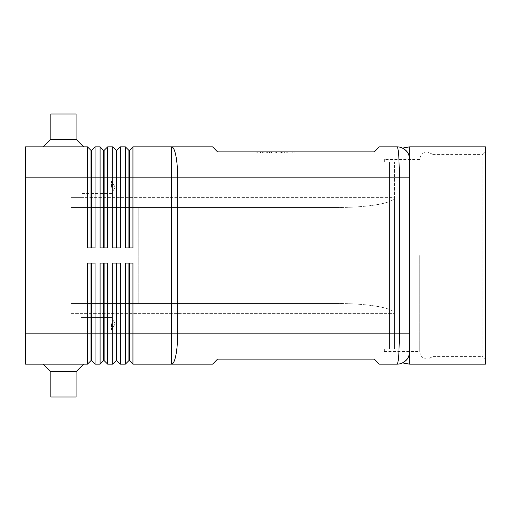 <?xml version="1.0" encoding="UTF-8"?>
<svg xmlns="http://www.w3.org/2000/svg" width="511" height="511" viewBox="0 0 511 511"><rect width="100%" height="100%" fill="white"/><g stroke="black" fill="none" stroke-linecap="round" stroke-linejoin="round"><path stroke-width="0.38" stroke-dasharray="2.56 1.92" d="M419.748 255.5L419.748 351.523L419.748 255.5M384.374 159.477L384.374 162.006L394.479 162.006L25.55 162.006L25.55 364.158L87.458 364.158L87.458 263.082L95.04 263.082L95.04 364.158L100.092 364.158L100.092 263.082L107.674 263.082L107.674 364.158L112.727 364.158L112.727 263.082L120.309 263.082L116.77 263.082L120.309 263.082L120.309 364.158L125.361 364.158L125.361 263.082L132.943 263.082L129.404 263.082L132.943 263.082L132.943 333.836L171.575 333.836L171.575 364.158L212.544 364.158L217.597 359.105L374.263 359.105L379.322 364.158L397.009 364.158C397.699 364.024 398.299 361.06 398.797 355.279L399.538 333.836L399.538 177.164L398.797 155.721C398.299 149.94 397.699 146.976 397.009 146.842L379.322 146.842L374.263 151.895L217.597 151.895L212.544 146.842L171.575 146.842L171.575 177.164L132.943 177.164L132.943 247.918L125.361 247.918L125.361 146.842L128.9 150.381L128.9 247.918L132.943 247.918L129.404 247.918L129.404 150.381L132.943 146.842L132.943 177.164L120.309 177.164L120.309 247.918L112.727 247.918L112.727 146.842L116.265 150.381L116.265 247.918L120.309 247.918L116.77 247.918L116.77 150.381L120.309 146.842L120.309 177.164L107.674 177.164L107.674 247.918L100.092 247.918L100.092 146.842L103.631 150.381L103.631 247.918L107.674 247.918L104.135 247.918L104.135 150.381L107.674 146.842L107.674 177.164L95.04 177.164L95.04 247.918L87.458 247.918L87.458 146.842L90.996 150.381L90.996 247.918L95.04 247.918L91.501 247.918L91.501 150.381L95.04 146.842L95.04 177.164L25.55 177.164L25.55 333.836L25.55 162.006L71.035 162.006L71.035 207.492L71.035 162.006L394.479 162.006L389.427 162.006L389.427 348.994L394.479 348.994L394.479 162.006L394.479 348.994L389.427 348.994L389.427 162.006L384.374 162.006L384.374 159.477L419.748 159.477C420.208 154.884 422.738 152.355 427.33 151.895L432.983 154.424L432.983 356.576L432.983 154.424L482.921 154.424L482.921 356.576L432.983 356.576L427.33 359.105C422.738 358.645 420.208 356.116 419.748 351.523L384.374 351.523L384.374 348.994L389.427 348.994L389.427 162.006L389.427 348.994L384.374 348.994L384.374 351.523M409.643 146.842L409.643 333.836L409.643 177.164L171.575 177.164L171.575 333.836L409.643 333.836L409.643 351.523A12.634 12.634 0 0 1 404.482 361.711M25.55 177.164L71.035 177.164L71.035 162.006L71.035 207.492L337.656 207.492C353.242 207.44 366.636 206.457 377.833 204.528C366.636 206.457 353.242 207.44 337.656 207.492L71.035 207.492L337.656 207.492L71.035 207.492L71.035 177.164L25.55 177.164L25.55 146.842L87.458 146.842M95.04 146.842L100.092 146.842M107.674 146.842L112.727 146.842M132.943 146.842L171.575 146.842A30.321 6.068 90 0 1 175.867 155.721A30.321 6.068 90 0 1 177.643 177.164L177.643 333.836A30.321 6.068 90 0 1 175.867 355.279A30.321 6.068 90 0 1 171.575 364.158L132.943 364.158L132.943 333.836L129.404 333.836L129.404 360.619L128.9 360.619L128.9 263.082L125.361 263.082L129.404 263.082L129.404 333.836L116.77 333.836L116.77 360.619L116.265 360.619L116.265 263.082L112.727 263.082L116.77 263.082L116.77 333.836L104.135 333.836L104.135 360.619L103.631 360.619L103.631 263.082L100.092 263.082L107.674 263.082L104.135 263.082L104.135 333.836L91.501 333.836L91.501 360.619L90.996 360.619L90.996 263.082L87.458 263.082L95.04 263.082L91.501 263.082L91.501 333.836L25.55 333.836L71.035 333.836L71.035 313.62L71.035 348.994L394.479 348.994L71.035 348.994L71.035 303.508L337.656 303.508C353.242 303.56 366.636 304.543 377.833 306.472C366.636 304.543 353.242 303.56 337.656 303.508L71.035 303.508L71.035 348.994L71.035 303.508L71.035 333.836L25.55 333.836M120.309 146.842L125.361 146.842M87.458 364.158L90.996 360.619M81.14 187.275L81.14 177.164L81.14 187.275M111.468 187.275L111.468 181.06L111.468 187.275M81.14 323.725L81.14 333.836L81.14 323.725M111.468 323.725L111.468 329.94L111.468 323.725M76.088 139.26L83.67 146.842L43.237 146.842L50.819 139.26L50.819 113.991L76.088 113.991L76.088 139.26L50.819 139.26M76.088 113.991L50.819 113.991L76.088 113.991M83.67 146.842L43.237 146.842M76.088 371.74L83.67 364.158L43.237 364.158L50.819 371.74L76.088 371.74L50.819 371.74L50.819 397.009L76.088 397.009L76.088 371.74L50.819 371.74M83.67 364.158L43.237 364.158M76.088 397.009L50.819 397.009L76.088 397.009M482.921 154.424L485.45 151.895L485.45 359.105L482.921 356.576L482.921 154.424M409.643 159.355L409.643 364.158M485.45 359.105L485.45 151.895M485.45 146.842L485.45 364.158M25.55 348.994L71.035 348.994L25.55 348.994M394.479 197.38L394.479 313.62L394.479 197.38C394.23 200.152 388.679 202.535 377.833 204.528C388.679 202.535 394.23 200.152 394.479 197.38L71.035 197.38L394.479 197.38M394.479 348.994L394.479 313.62L394.479 348.994M377.833 306.472C388.679 308.465 394.23 310.848 394.479 313.62C394.23 310.848 388.679 308.465 377.833 306.472M337.656 303.508L71.035 303.508L337.656 303.508M138.756 207.492L138.756 303.508L138.756 207.492M128.9 263.082L129.404 263.082M116.265 263.082L116.77 263.082M103.631 263.082L104.135 263.082M90.996 263.082L91.501 263.082M128.9 150.381L129.404 150.381M128.9 247.918L129.404 247.918M116.265 150.381L116.77 150.381M116.265 247.918L116.77 247.918M103.631 150.381L104.135 150.381M103.631 247.918L104.135 247.918M90.996 150.381L91.501 150.381M90.996 247.918L91.501 247.918M269.533 151.895L284.34 151.895L273.947 151.895L273.947 152.904L284.34 152.904L266.084 152.904L273.947 152.904L273.947 151.895L269.533 151.895L269.533 152.904M276.477 151.895L276.477 152.904L276.477 151.895M280.89 151.895L280.89 152.904M280.213 152.904L270.204 152.904L280.213 152.904L280.213 151.895L281.478 151.895L268.946 151.895L280.213 151.895L280.213 152.904M277.109 151.895L270.204 151.895L270.204 152.904L287.252 152.904L268.946 152.904L270.204 152.904L270.204 151.895L285.988 151.895L263.165 151.895L282.187 151.895L282.187 152.904L277.109 152.904L282.187 152.904L282.187 151.895L277.109 151.895L277.109 152.904M292.694 151.895L275.212 151.895L292.694 151.895L292.694 152.904L275.212 152.904L292.694 152.904M256.267 151.895L294.157 151.895L275.212 151.895L275.212 152.904L294.157 152.904L256.267 152.904L275.212 152.904L275.212 151.895L275.212 152.904L275.212 151.895L256.267 151.895L256.267 152.904M294.157 151.895L294.157 152.904M257.723 151.895L257.723 152.904M268.077 151.895L283.075 151.895L268.077 151.895L268.077 152.904L284.34 152.904L268.077 152.904M283.075 151.895L284.34 151.895L283.075 151.895L283.075 152.904M286.748 151.895L281.331 151.895L286.748 151.895L286.748 152.904L286.748 151.895M264.43 152.904L263.165 152.904L264.43 152.904L264.43 151.895L264.43 152.904M281.331 151.895L281.331 152.904M270.204 151.895L268.946 151.895L270.204 151.895L270.204 152.904L270.204 151.895M71.035 313.62L394.479 313.62L71.035 313.62M271.354 151.895L271.354 152.904M269.163 151.895L269.163 152.904M266.25 151.895L266.25 152.904L266.25 151.895M267.342 151.895L267.342 152.904L267.342 151.895M279.063 151.895L279.063 152.904M281.254 151.895L281.254 152.904M284.167 151.895L284.167 152.904M262.609 151.895L262.609 152.904M260.418 151.895L260.418 152.904M285.988 151.895L285.988 152.904L285.988 151.895M81.14 181.06L111.468 181.06L115.199 187.275L111.468 193.484L115.199 187.275L111.468 181.06L81.14 181.06M71.035 177.164L81.14 177.164L71.035 177.164M81.14 317.516L111.468 317.516L115.199 323.725L111.468 329.94L115.199 323.725L111.468 317.516L81.14 317.516M81.14 197.38L71.035 197.38L81.14 197.38M111.468 193.484L81.14 193.484L111.468 193.484M81.14 333.836L71.035 333.836L81.14 333.836M111.468 329.94L81.14 329.94L111.468 329.94M271.52 151.895L271.52 152.904M266.084 151.895L266.084 152.904M278.897 151.895L278.897 152.904M284.34 151.895L284.34 152.904L284.34 151.895M281.478 151.895L281.478 152.904M268.946 151.895L268.946 152.904L268.946 151.895M260.252 151.895L260.252 152.904M287.252 151.895L287.252 152.904L287.252 151.895M263.165 151.895L263.165 152.904"/><path stroke-width="0.77" d="M409.643 159.477A12.634 12.634 0 0 0 397.009 146.842A12.634 12.634 0 0 1 405.945 150.541L402.502 148.101L405.945 150.541C408.168 152.591 409.407 155.568 409.643 159.477C409.26 155.248 408.027 152.272 405.945 150.541A12.634 12.634 0 0 1 409.643 159.477L409.643 146.842L485.45 146.842L485.45 364.158L409.643 364.158L409.643 351.523C409.241 355.809 408.008 358.786 405.945 360.459L402.502 362.899L405.945 360.459C408.008 358.786 409.241 355.809 409.643 351.523L409.643 159.477L409.643 177.164L399.538 177.164L399.538 333.836L398.797 355.279C398.299 361.06 397.699 364.024 397.009 364.158A12.634 12.634 0 0 0 409.643 351.523L409.643 333.836L177.643 333.836A30.321 6.068 90 0 1 175.867 355.279A30.321 6.068 90 0 1 171.575 364.158L212.544 364.158L217.597 359.105L374.263 359.105L379.322 364.158L397.009 364.158A12.634 12.634 0 0 0 404.482 361.711M90.996 263.082L90.996 333.836L25.55 333.836L25.55 146.842L87.458 146.842L87.458 247.918L95.04 247.918L95.04 146.842L100.092 146.842L100.092 247.918L107.674 247.918L107.674 146.842L112.727 146.842L112.727 247.918L120.309 247.918L120.309 146.842L125.361 146.842L125.361 247.918L132.943 247.918L132.943 177.164L171.575 177.164L171.575 146.842L212.544 146.842L217.597 151.895L374.263 151.895L379.322 146.842L397.009 146.842C397.699 146.976 398.299 149.94 398.797 155.721L399.538 177.164L177.643 177.164L177.643 333.836L132.943 333.836L132.943 263.082L125.361 263.082L125.361 364.158L120.309 364.158L120.309 263.082L112.727 263.082L112.727 364.158L107.674 364.158L107.674 263.082L100.092 263.082L100.092 364.158L95.04 364.158L95.04 263.082L87.458 263.082L87.458 364.158L90.996 360.619L91.501 360.619L91.501 263.082M90.996 247.918L90.996 150.381L91.501 150.381L91.501 247.918M87.458 146.842L90.996 150.381M128.9 263.082L128.9 360.619L129.404 360.619L132.943 364.158L171.575 364.158L171.575 177.164L177.643 177.164A30.321 6.068 90 0 0 175.867 155.721A30.321 6.068 90 0 0 171.575 146.842L132.943 146.842L132.943 177.164L129.404 177.164L129.404 247.918M103.631 247.918L103.631 150.381L104.135 150.381L104.135 247.918M100.092 146.842L103.631 150.381M116.265 247.918L116.265 150.381L116.77 150.381L116.77 247.918M112.727 146.842L116.265 150.381M129.404 150.381L129.404 177.164L128.9 177.164L128.9 150.381L129.404 150.381L132.943 146.842M125.361 146.842L128.9 150.381M91.501 360.619L95.04 364.158L91.501 360.619M25.55 333.836L25.55 364.158L87.458 364.158M103.631 263.082L103.631 333.836L90.996 333.836L90.996 360.619M116.265 263.082L116.265 360.619L116.77 360.619L116.77 333.836L129.404 333.836L129.404 360.619L132.943 364.158L132.943 333.836L129.404 333.836L129.404 263.082M116.77 263.082L116.77 333.836L103.631 333.836L103.631 360.619L104.135 360.619L104.135 263.082M104.135 360.619L107.674 364.158L104.135 360.619M103.631 360.619L100.092 364.158L103.631 360.619M116.77 360.619L120.309 364.158L116.77 360.619M116.265 360.619L112.727 364.158L116.265 360.619M128.9 360.619L125.361 364.158L128.9 360.619M43.237 146.842L50.819 139.26L76.088 139.26L83.67 146.842M50.819 139.26L50.819 113.991L76.088 113.991L76.088 139.26M43.237 364.158L50.819 371.74L50.819 397.009L76.088 397.009L76.088 371.74L83.67 364.158M402.502 148.101L409.643 146.842M409.643 364.158L402.502 362.899M50.819 371.74L76.088 371.74M128.9 247.918L128.9 177.164L25.55 177.164M116.77 150.381L120.309 146.842M104.135 150.381L107.674 146.842M91.501 150.381L95.04 146.842"/></g></svg>
